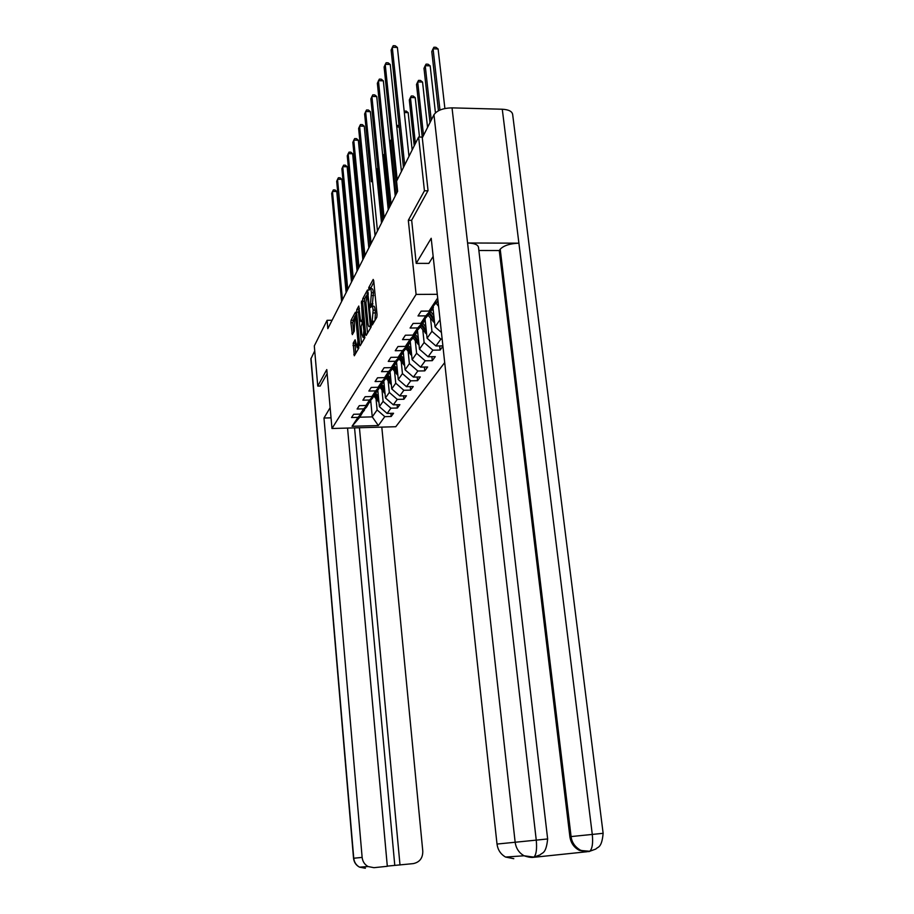 <?xml version="1.0" encoding="UTF-8"?>
<svg xmlns="http://www.w3.org/2000/svg" width="914" height="914" viewBox="0 0 914 914"><rect width="100%" height="100%" fill="white"/><g stroke="black" fill="none" stroke-linecap="round" stroke-linejoin="round"><path stroke-width="1.37" d="M371.952 324.059L372.318 324.938L376.797 317.284L377.036 314.656L373.712 280.655L373.198 279.433L368.753 287.59L368.948 290.264L369.827 288.813C370.558 288.413 371.095 289.715 371.45 292.731L370.273 306.681L370.627 307.55L371.495 306.156C372.238 305.756 372.786 307.093 373.141 310.143L371.952 324.059M353.204 343.15L354.312 355.774L358.779 348.154L355.946 313.353L355.397 312.257L351.067 320.243L350.873 322.676L352.336 334.638L354.255 331.234L354.678 316.598L355.934 319.797L357.934 341.071L357.203 347.846L355.123 339.791L353.204 343.15L355.078 343.127L355.626 353.558M326.778 369.576L317.764 386.096L314.302 345.915L327.086 320.311L327.829 328.64L397.624 191.289L396.585 181.166L418.623 137.043L424.439 190.786L408.318 220.297L416.099 294.411L331.976 428.506L326.778 369.576M365.68 334.181L366.183 335.438L371.004 327.212L371.233 324.641L367.497 289.955L362.755 298.684L362.538 301.22L365.68 334.181L366.937 334.17M364.766 337.883L360.139 345.8L359.648 344.555L356.597 312.142L356.803 309.663L358.779 306.041L360.516 320.437L360.996 321.659L362.367 319.26L361.464 301.083L364.766 337.883M444.695 362.595L395.773 426.724L331.976 428.506M416.099 294.411L437.28 294.308M390.872 413.334L391.181 416.487L393.557 413.265L387.113 413.425L390.918 408.181L397.419 408.01L399.875 404.673L393.328 404.833L397.27 399.395L403.885 399.235L406.433 395.773L399.784 395.922L403.862 390.278L410.592 390.129L413.242 386.542L406.467 386.679L410.706 380.818L417.549 380.681L420.303 376.956L413.402 377.094L417.812 371.004L424.782 370.867L427.638 366.994L420.623 367.12L425.204 360.79L432.299 360.676L435.27 356.643L428.118 356.757L432.882 350.165L440.114 350.062L442.924 346.246M391.181 416.487L384.783 416.647L378.35 425.558L352.05 426.278L358.002 417.355L351.536 417.527L353.661 414.282L360.162 414.122L363.681 408.855L357.111 409.015L359.305 405.656L365.92 405.496L369.576 400.035L362.881 400.195L365.154 396.71L371.895 396.562L375.677 390.895L368.868 391.043L371.233 387.433L378.088 387.285L382.018 381.401L375.083 381.538L377.539 377.79L384.52 377.653L388.599 371.541L381.538 371.667L384.097 367.771L391.203 367.645L395.442 361.281L388.256 361.407L390.906 357.351L398.15 357.237L402.571 350.622L395.236 350.725L398.001 346.509L405.382 346.406L409.986 339.517L402.514 339.608L405.393 335.209L412.922 335.118L417.709 327.943L410.1 328.023L413.105 323.43L420.771 323.35L425.775 315.867L418.006 315.936L421.137 311.148L428.974 311.08L437.68 298.033M442.148 339.094L440.879 339.117L435.921 345.972L442.879 345.869M381.995 390.015L383.092 401.349L379.379 406.673L377.779 390.072M370.136 400.858L366.628 406.981L360.162 414.122M379.379 406.673L387.113 413.425M383.092 401.349L390.918 408.181M363.681 408.855L370.204 401.646M388.164 380.898L389.307 392.437L385.457 397.956L383.8 380.989M376.122 391.9L372.489 398.253L365.92 405.496M385.457 397.956L393.328 404.833M389.307 392.437L397.27 399.395M369.576 400.035L376.202 392.723M394.574 371.45L395.751 383.195L391.752 388.918L390.038 371.575M382.326 382.612L378.567 389.204L371.895 396.562M391.752 388.918L399.784 395.922M395.751 383.195L403.862 390.278M375.677 390.895L382.418 383.469M401.223 361.647L402.434 373.609L398.287 379.55L396.516 361.807M388.77 372.969L384.863 379.813L378.088 387.285M398.287 379.55L406.467 386.679M402.434 373.609L410.706 380.818M382.018 381.401L388.861 373.86M408.135 351.456L409.381 363.646L405.073 369.816L403.234 351.65M395.465 362.949L391.409 370.067L384.52 377.653M405.073 369.816L413.402 377.094M409.381 363.646L417.812 371.004M388.599 371.541L395.568 363.875M415.31 340.865L416.601 353.284L412.134 359.705L410.215 341.105M402.434 352.53L398.207 359.933L391.203 367.645M412.134 359.705L420.623 367.12M416.601 353.284L425.204 360.79M395.442 361.281L402.526 353.501L403.554 354.792M422.782 329.851L424.119 342.51L419.457 349.194L417.469 330.137M409.666 341.699L409.769 342.704L405.279 349.399L398.15 357.237M419.457 349.194L428.118 356.757M424.119 342.51L432.882 350.165M402.571 350.622L409.769 342.704M430.551 318.38L431.934 331.302L427.089 338.26L425.136 319.831M417.207 330.411L417.321 331.474L412.637 338.443L405.382 346.406M427.089 338.26L435.921 345.972M431.934 331.302L440.879 339.117M409.986 339.517L417.321 331.474M440.034 319.683L435.03 326.869L433.008 308.098M425.067 318.655L425.181 319.763L420.303 327.029L412.922 335.118M435.03 326.869L441.416 332.445M417.709 327.943L425.181 319.763M433.259 306.396L433.373 307.55L428.289 315.124L420.771 323.35M425.775 315.867L433.373 307.55M437.977 300.706L428.974 311.08M427.866 190.832L424.439 190.786M422.656 137.123L418.623 137.043M317.764 386.096L320.277 386.039M332.079 320.266L327.086 320.311M370.684 400.252L372.261 416.875L377.105 409.94L376.031 398.801M364.355 409.495L359.762 417.207L372.261 416.875L378.35 425.558M352.05 426.278L359.762 417.207M377.105 409.94L384.783 416.647M358.002 417.355L364.435 410.26M439.668 345.915L440.114 350.062M431.876 356.7L432.299 360.676M424.382 367.051L424.782 370.867M417.172 377.014L417.549 380.681M410.226 386.611L410.592 390.129M403.542 395.842L403.885 399.235M397.087 404.742L397.419 408.01M408.318 220.297L411.677 220.331M375.026 320.311L375.403 312.954L373.415 312.965M372.021 306.156L373.472 306.144C374.214 305.744 374.774 307.081 375.128 310.132L375.403 312.954M370.364 288.813L371.804 288.801C372.535 288.401 373.083 289.715 373.438 292.72L372.215 306.144M373.837 281.878L370.536 288.801M366.194 295.896L364.686 298.672L364.469 301.209L367.531 333.164M368.113 292.377L367.565 293.383M370.296 325.361L367.279 293.383L365.931 302.74L367.851 322.676C368.205 325.715 368.742 327.052 369.484 326.675L370.296 325.361L371.267 325.361M361.464 343.55L358.494 312.131L356.597 312.142M359.373 308.418L358.494 312.131M362.767 321.648L363.578 320.517M361.818 334.204L363.132 337.517L363.898 330.582L362.675 321.717L361.099 326.606L361.818 334.204M355.695 342.042L355.078 343.127M354.118 318.072L352.735 322.653L353.638 332.33M356.049 314.519L354.952 316.53M444.889 108.526L438.114 48.979L433.065 48.796L431.785 51.55L438.446 110.765M439.965 110.046L433.065 48.796L433.922 47.242L435.932 47.311L438.114 48.979M408.981 156.34L397.407 47.459L392.277 47.265L404.673 164.954M397.407 47.459L395.259 45.78L393.214 45.7L391.123 50.041L403.451 167.399M416.213 263.381L431.191 238.28L497.01 844.056L515.153 842.251L433.967 114.73L422.291 137.843L428.038 190.523L411.666 220.228L416.213 263.381L428.872 263.392L433.156 256.434M433.967 114.73C437.052 110.365 443.073 108.081 452.03 107.863L467.58 242.987C474.389 243.215 478.033 244.701 478.513 247.431L547.646 838.949L536.255 840.126C537.066 849.06 536.278 854.727 533.902 857.115L524.076 855.778L505.568 857.058C500.678 854.236 497.822 849.906 497.01 844.056M533.513 857.332L587.119 851.722L579.419 850.374C574.038 847.575 570.85 843.016 569.879 836.687L499.261 250.55L500.209 249.225C503.671 245.569 509.909 243.558 518.901 243.181L502.277 109.234L452.03 107.863M502.277 109.234C508.698 109.611 512.16 111.371 512.663 114.524L603.137 833.305L592.283 834.425C593.14 843.268 592.295 848.889 589.724 851.265L579.419 850.374M569.879 836.687L592.283 834.425L518.901 243.181L467.58 242.987L536.255 840.126L515.153 842.251C516.022 848.341 518.992 852.853 524.076 855.778C528.875 857.355 532.154 857.8 533.89 857.126L540.243 854.807C542.013 852.396 546.081 854.43 547.646 838.949M513.794 858.692L505.568 857.058M499.261 250.55L478.867 250.505M534.621 857.001L532.131 857.481M500.209 249.225L571.09 836.561C571.787 842.4 574.975 846.981 580.653 850.283C586.354 851.597 589.381 851.928 589.713 851.277M330.137 407.701L323.979 418.029L331.039 417.847M323.979 418.029L362.138 857.401C362.63 861.525 364.606 864.575 368.068 866.541L373.952 867.683L387.319 866.301L347.548 428.072M311 358.288L353.752 858.235C354.221 862.245 356.14 865.215 359.51 867.135C356.026 865.261 354.026 862.302 353.535 858.257L310.863 358.916L314.724 350.907M387.296 866.118L413.254 863.616C419.64 862.256 422.816 858.132 422.794 851.231L381.801 427.112M400.001 864.987L359.431 427.741M320.174 386.039L327.132 373.586M394.779 865.341L354.552 427.878M364.24 866.815L365.372 868.231M438.583 306.35L436.138 303.242M435.441 112.845L430.174 65.854L425.216 65.682L423.993 68.333L430.003 122.59M437.212 301.837L438.24 303.14M431.259 120.1L425.216 65.682L426.073 64.14L428.049 64.209L430.174 65.854M433.305 310.794L432.162 309.355M433.807 315.49L430.7 311.537M434.607 322.985L428.129 315.296M427.558 127.434L422.554 82.066L417.687 81.917L416.51 84.454L422.245 137.123M434.139 318.598L429.729 312.988M429.112 313.89L434.344 320.517M423.525 135.398L417.687 81.917L418.532 80.375L420.474 80.432L422.554 82.066M401.429 171.455L390.244 64.483L385.205 64.311L397.202 179.932M390.244 64.483L388.142 62.815L386.131 62.746L384.097 66.973L397.076 192.374M395.225 196.019L383.354 80.832L378.419 80.672L391.043 204.245M383.354 80.832L381.309 79.187L379.333 79.118L377.356 83.231L389.912 206.473M425.41 322.459L424.313 321.054M425.901 327.063L422.862 323.202M426.667 334.296L420.417 326.846M419.503 137.054L415.23 97.661L410.443 97.524L409.312 99.969L414.236 145.817M426.221 330.045L421.937 324.596M421.343 325.464L426.415 331.908M415.39 143.498L410.443 97.524L411.289 95.981L413.197 96.027L415.23 97.661M417.835 333.667L416.761 332.296M418.304 338.191L415.344 334.41M419.035 345.161L412.991 337.906M412.168 149.965L408.17 112.65L404.331 112.548M418.612 341.048L414.453 335.746M413.882 336.581L418.795 342.841M404.182 111.222L406.193 111.04L408.17 112.65M410.557 344.441L409.506 343.104M411.014 348.885L408.112 345.184M411.711 355.615L405.862 348.542M411.3 351.627L407.256 346.463M406.707 347.274L411.471 353.352M399.212 127.035L396.779 126.977L397.601 125.447L399.052 125.481M388.233 209.763L376.739 96.541L371.895 96.404L384.12 217.863M376.739 96.541L374.74 94.907L372.798 94.85L370.867 98.872L383.035 220M381.515 222.982L370.376 111.657L365.611 111.531L377.471 230.956M370.376 111.657L368.422 110.034L366.514 109.988L364.629 113.907L371.347 181.737M375.06 235.698L364.252 126.212L359.579 126.098L371.073 243.547M364.252 126.212L362.332 124.601L360.47 124.555L358.631 128.383L370.067 245.523M403.999 359.168L401.166 355.546M404.662 365.669L398.984 358.779M404.262 361.795L400.332 356.78M399.806 357.557L404.434 363.464M395.865 194.762L390.301 140.905L389.684 142.241M391.752 140.939L390.301 140.905L391.592 139.385M368.845 247.934L358.345 140.219L353.752 140.128L364.914 255.657M358.345 140.219L356.483 138.631L354.643 138.597L352.838 142.321L363.955 257.565M396.813 364.766L395.488 363.075M397.236 369.062L394.471 365.509M397.876 375.357L392.369 368.628M397.499 371.598L393.671 366.697M393.169 367.451L397.659 373.198L396.836 374.34M389.467 207.341L384.074 154.329L383.092 156.431L388.473 209.306M384.6 154.34L384.52 153.506M362.858 259.725L352.655 153.735L348.143 153.643L358.985 267.334M352.655 153.735L350.827 152.158L349.022 152.124L347.263 155.768L358.06 269.162M390.312 374.374L389.01 372.706M390.735 378.602L388.016 375.117M391.341 384.68L386.005 378.122M390.975 381.035L387.25 376.271M386.759 376.991L391.123 382.578M377.802 167.845L377.116 169.307L382.338 221.371M357.077 271.081L347.171 166.759L342.739 166.691L353.272 278.576M347.171 166.759L345.378 165.194L343.607 165.171L341.882 168.736L352.37 280.347M384.051 383.64L382.829 382.063M384.463 387.787L381.801 384.383M385.034 393.671L379.858 387.273M384.691 390.141L381.058 385.479M380.59 386.176L384.84 391.626M351.513 282.038L341.882 179.338L337.517 179.27L347.754 289.418M341.882 179.338L340.122 177.796L338.374 177.762L336.695 181.246L346.897 291.132M378.019 392.574L376.854 391.089M378.407 396.653L375.803 393.317M378.967 402.354L373.929 396.105M375.197 235.424L370.741 191.906M378.636 398.927L375.094 394.38M374.637 395.054L378.773 400.355M346.132 292.617L336.763 191.483L332.468 191.426L342.442 299.895M336.763 191.483L335.038 189.952L333.324 189.929L331.679 193.334L341.608 301.54M374.477 321.26L372.672 321.271M375.128 310.132L373.141 310.143M372.398 304.853L370.433 304.865M372.969 303.848L370.993 303.859M373.712 295.519L371.724 295.53M373.438 292.72L371.45 292.731M370.73 287.579L368.753 287.59M373.906 322.231L372.112 322.254M364.469 301.209L362.538 301.22M364.686 298.672L362.755 298.684M371.13 323.556L370.456 323.567M368.296 294.228L367.634 294.239M371.221 326.367L369.713 326.378M360.881 344.532L359.648 344.555M358.699 309.652L356.803 309.663M362.984 321.545L361.064 321.568M363.452 319.249L362.367 319.26M363.212 316.735L362.572 316.747M361.898 302.922L361.259 302.922M364.537 330.582L363.898 330.582M363.806 322.939L363.166 322.95M358.551 341.059L357.934 341.071M356.551 319.797L355.934 319.797M353.033 333.427L351.879 333.439M352.735 322.653L350.873 322.676M352.941 320.231L351.067 320.243M355.055 354.529L353.832 354.552M354.872 345.538L352.998 345.572M353.535 858.257L362.138 857.401M368.068 866.541L359.51 867.135L365.246 868.243M433.087 321.602L434.059 320.186M425.25 332.993L426.187 331.633M417.732 343.95L418.623 342.636M410.489 354.472L411.357 353.204M403.531 364.595L404.365 363.384M390.381 383.731L391.135 382.635M384.154 392.792L384.851 391.775M378.145 401.52L378.796 400.583M368.205 293.383L367.394 293.383M371.175 326.652L369.484 326.675M362.915 321.648L360.996 321.659M364.903 337.495L363.132 337.517M363.692 321.705L362.835 321.717M358.894 347.811L357.203 347.846M356.243 316.587L355.066 316.587M589.736 851.265L595.917 849.015C597.653 846.627 601.743 848.626 603.137 833.305"/></g></svg>
